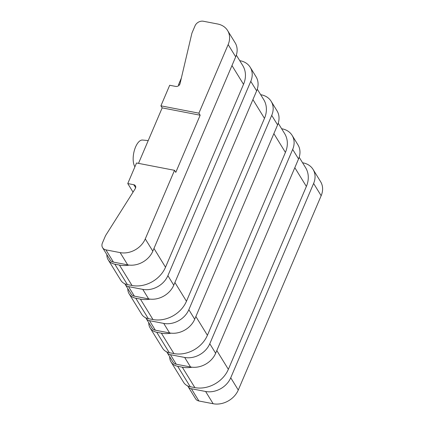<?xml version="1.0" encoding="UTF-8"?>
<svg xmlns="http://www.w3.org/2000/svg" width="425" height="425" viewBox="0 0 425 425"><rect width="100%" height="100%" fill="white"/><g stroke="black" fill="none" stroke-linecap="round" stroke-linejoin="round"><path stroke-width="0.64" d="M188.057 386.559L195.601 398.809A6.752 5.44 -31.6 0 0 198.911 400.987L213.159 403.739A20.251 16.32 -31.6 0 0 238.276 390.033L230.738 377.777A20.251 16.32 -31.6 0 1 205.615 391.483L191.372 388.737A6.752 5.44 -31.6 0 1 188.057 386.559A6.752 5.44 -31.6 0 1 187.738 385.932M302.579 162.77L303.126 162.876A20.251 16.32 148.4 0 1 313.06 169.405L320.599 181.661A20.251 16.32 148.4 0 1 321.162 195.712L238.276 390.033M127.691 264.865A20.251 16.32 -31.6 0 0 152.814 251.159L235.694 56.838L228.156 44.583L198.9 113.167L200.159 115.212L175.78 172.364L174.526 170.319L145.27 238.903A20.251 16.32 -31.6 0 1 120.153 252.615L105.905 249.863A6.752 5.44 -31.6 0 1 102.595 247.685L110.133 259.941A6.752 5.44 -31.6 0 0 113.448 262.113L127.691 264.865L120.153 252.615M190.533 366.977A20.251 16.32 -31.6 0 0 215.656 353.271L298.541 158.95L292.671 149.419L209.791 343.74A20.251 16.32 -31.6 0 1 184.668 357.446L170.425 354.7A6.752 5.44 -31.6 0 1 167.11 352.522L172.975 362.052A6.752 5.44 -31.6 0 0 176.29 364.23L190.533 366.977L184.668 357.446M169.586 332.94A20.251 16.32 -31.6 0 0 194.708 319.233L277.594 124.913L271.724 115.382L188.843 309.703A20.251 16.32 -31.6 0 1 163.721 323.409L149.478 320.663A6.752 5.44 -31.6 0 1 146.163 318.484L152.028 328.015A6.752 5.44 -31.6 0 0 155.343 330.193L169.586 332.94L163.721 323.409M148.638 298.902A20.251 16.32 -31.6 0 0 173.761 285.196L256.642 90.876L250.777 81.345L167.896 275.666A20.251 16.32 -31.6 0 1 142.773 289.372L128.531 286.62A6.752 5.44 -31.6 0 1 125.216 284.447L131.081 293.978A6.752 5.44 -31.6 0 0 134.396 296.151L148.638 298.902L142.773 289.372M174.526 170.319L136.537 162.988L127.76 183.563L133.758 184.721A3.373 2.72 148.4 0 1 135.416 185.81A3.373 2.72 148.4 0 1 135.251 188.636L105.846 235.168A6.752 5.44 -31.6 0 0 105.331 236.141L102.409 242.999A6.752 5.44 -31.6 0 0 102.595 247.685M124.897 283.82A6.752 5.44 -31.6 0 0 125.216 284.447M145.844 317.858A6.752 5.44 -31.6 0 0 146.163 318.484M166.791 351.895A6.752 5.44 -31.6 0 0 167.11 352.522M198.9 113.167L160.916 105.836L169.692 85.26L175.69 86.418A3.373 2.72 -31.6 0 0 180.046 83.629L191.787 33.687A6.752 5.44 148.4 0 1 192.116 32.677L195.043 25.819A6.752 5.44 148.4 0 1 203.416 21.25L217.664 24.002A20.251 16.32 148.4 0 1 227.593 30.531L235.137 42.787A20.251 16.32 148.4 0 1 235.694 56.838M313.06 169.405A20.251 16.32 148.4 0 1 313.618 183.457L230.738 377.777M281.626 128.732L282.179 128.839A20.251 16.32 148.4 0 1 292.113 135.368L297.978 144.898A20.251 16.32 148.4 0 1 298.541 158.95M227.593 30.531A20.251 16.32 148.4 0 1 228.156 44.583M239.732 60.653L240.284 60.759A20.251 16.32 148.4 0 1 250.219 67.293A20.251 16.32 148.4 0 1 250.777 81.345M250.219 67.293L256.084 76.824A20.251 16.32 148.4 0 1 256.642 90.876M260.679 94.69L261.232 94.796A20.251 16.32 148.4 0 1 271.166 101.331A20.251 16.32 148.4 0 1 271.724 115.382M271.166 101.331L277.031 110.861A20.251 16.32 148.4 0 1 277.594 124.913M292.113 135.368A20.251 16.32 148.4 0 1 292.671 149.419M200.159 115.212L162.169 107.876L138.502 163.365M160.916 105.836L162.169 107.876M133.041 192.143L127.76 183.563M134.922 166.775A14.514 6.455 -79.1 0 1 135.559 147.013A14.514 6.455 -79.1 0 1 142.54 140.043L148.224 140.574M179.393 84.942L178.5 84.766L181.342 78.11M236.332 55.128L242.776 65.593A26.998 21.76 148.4 0 1 243.525 84.331L165.516 267.219A26.998 21.76 148.4 0 1 132.021 285.499L127.394 284.601A13.499 10.88 148.4 0 1 120.769 280.25L108.2 259.824A13.499 10.88 148.4 0 1 106.872 254.633M129.237 265.099A26.998 21.76 148.4 0 1 119.452 265.072L114.824 264.18A13.499 10.88 148.4 0 1 108.2 259.824M178.5 84.766L178.914 85.441M257.279 89.165L263.723 99.631A26.998 21.76 148.4 0 1 264.472 118.368L186.463 301.256A26.998 21.76 148.4 0 1 152.968 319.536L148.341 318.644A13.499 10.88 148.4 0 1 141.716 314.288L129.147 293.866A13.499 10.88 148.4 0 1 127.819 288.671M150.184 299.136A26.998 21.76 148.4 0 1 140.399 299.11L135.772 298.217A13.499 10.88 148.4 0 1 129.147 293.866M278.226 123.202L284.67 133.668A26.998 21.76 148.4 0 1 285.419 152.405L207.411 335.293A26.998 21.76 148.4 0 1 173.915 353.573L169.288 352.681A13.499 10.88 148.4 0 1 162.663 348.325L150.094 327.903A13.499 10.88 148.4 0 1 148.766 322.708M171.132 333.173A26.998 21.76 148.4 0 1 161.346 333.152L156.719 332.254A13.499 10.88 148.4 0 1 150.094 327.903M299.173 157.239L305.618 167.71A26.998 21.76 148.4 0 1 306.367 186.442L228.358 369.336A26.998 21.76 148.4 0 1 194.863 387.611L190.235 386.718A13.499 10.88 148.4 0 1 183.611 382.362L171.041 361.941A13.499 10.88 148.4 0 1 169.713 356.745M192.079 367.211A26.998 21.76 148.4 0 1 182.293 367.189L177.666 366.292A13.499 10.88 148.4 0 1 171.041 361.941M213.159 403.739L205.615 391.483M152.814 251.159L145.27 238.903M215.656 353.271L209.791 343.74M194.708 319.233L188.843 309.703M173.761 285.196L167.896 275.666M198.911 400.987L191.372 388.737M176.29 364.23L170.425 354.7M155.343 330.193L149.478 320.663M134.396 296.151L128.531 286.62M113.448 262.113L105.905 249.863M321.162 195.712L313.618 183.457M135.644 187.776L133.758 184.721M114.824 264.18L127.394 284.601M153.967 248.455L165.516 267.219M119.452 265.072L132.021 285.499M243.525 84.331L231.976 65.567M135.772 298.217L148.341 318.644M140.399 299.11L152.968 319.536M264.472 118.368L252.923 99.604M174.914 282.492L186.463 301.256M156.719 332.254L169.288 352.681M161.346 333.152L173.915 353.573M285.419 152.405L273.87 133.641M195.861 316.529L207.411 335.293M306.367 186.442L294.817 167.678M216.808 350.567L228.358 369.336M182.293 367.189L194.863 387.611M177.666 366.292L190.235 386.718"/></g></svg>
